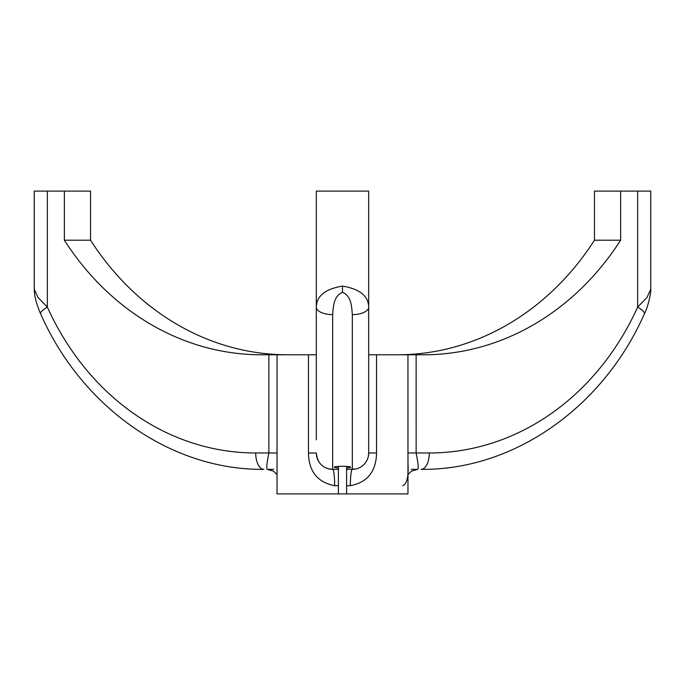 <?xml version="1.0" encoding="UTF-8"?>
<svg xmlns="http://www.w3.org/2000/svg" width="685" height="685" viewBox="0 0 685 685"><rect width="100%" height="100%" fill="white"/><g stroke="black" fill="none" stroke-linecap="round" stroke-linejoin="round"><path stroke-width="1.03" d="M338.407 466.399L338.407 468.086L334.314 467.333C333.775 465.946 351.225 465.946 350.686 467.333L346.593 468.086L346.593 493.894L407.969 493.894L407.969 463.197C408.757 476.417 407.01 483.918 402.712 485.708M368.684 374.01L368.684 354.779L407.952 354.779L407.969 463.231M316.316 439.881L316.316 191.106L368.684 191.106L368.684 452.973A16.363 16.363 0 0 1 352.321 469.345A16.363 1.961 90 0 0 350.352 485.708C367.443 482.36 376.168 471.451 376.544 452.973L368.684 452.973L368.684 448.478M268.871 354.779L261.37 354.779A283.153 245.221 90 0 1 64.356 240.204L64.356 191.106L34.25 191.106L34.25 289.181L37.966 297.444L47.342 307.06A271.311 234.964 -90 0 0 255.702 452.973L268.871 452.973L268.871 354.779L308.455 354.779L308.455 452.973C308.807 471.434 317.54 482.343 334.64 485.708A16.363 1.961 90 0 0 332.679 469.345L338.407 469.345L338.407 493.894L277.031 493.894L277.048 452.973L268.871 452.973C266.825 463.154 266.277 468.608 267.236 469.345L273.709 469.345M338.407 493.894L346.593 493.894M407.952 354.779L423.63 354.779A283.153 245.221 90 0 0 620.644 240.204L620.644 191.106L650.75 191.106L650.75 289.181C651.307 290.594 648.823 305.304 644.388 313.798L644.388 313.798A16.363 3.785 -155.7 0 0 637.658 307.06L647.017 297.461L650.75 289.181M308.455 354.779L316.316 354.779L316.316 374.01M355.669 468.994L346.593 469.345M368.684 431.293L368.684 391.195M316.316 391.195L316.316 431.293M316.316 307.06C316.581 295.988 325.315 288.993 342.5 286.082C359.693 288.984 368.419 295.98 368.684 307.06A16.363 7.561 180 0 1 352.321 314.629C351.696 307.197 351.533 295.903 342.5 292.384C333.441 295.937 333.312 307.205 332.679 314.629A16.363 7.561 180 0 1 316.316 307.06L316.316 240.204M338.407 469.345L338.407 468.086M368.684 452.973L368.316 456.45M332.679 469.345A16.363 16.363 0 0 1 316.316 452.973C317.386 463.171 322.841 468.626 332.679 469.345L332.679 314.629M397.446 354.779A283.153 245.221 90 0 0 594.46 240.204L594.46 191.106L620.644 191.106M411.291 469.345L417.764 469.345C418.723 468.626 418.184 463.171 416.129 452.973L429.298 452.973A271.311 234.964 90 0 0 637.658 307.06L637.658 191.106M594.46 240.204L620.644 240.204M287.554 354.779A283.153 245.221 90 0 1 90.54 240.204L90.54 191.106L64.356 191.106M64.356 240.204L90.54 240.204M47.342 191.106L47.342 307.06A16.363 3.785 155.7 0 0 40.612 313.798L40.612 313.798C36.451 304.268 34.327 296.066 34.25 289.181M346.593 466.399L346.593 468.086M376.544 354.779L376.544 452.973M350.352 485.708L346.593 485.708M338.407 485.708L334.64 485.708M277.048 354.779L277.048 452.973M352.321 469.345L352.321 314.629M342.5 292.384L342.5 286.082M308.455 452.973L316.316 452.973M416.129 354.779L416.129 452.973L407.952 452.973M644.388 313.798C603.22 407.455 513.707 470.398 421.112 469.345A16.363 8.186 -90 0 0 429.298 452.973M255.702 452.973A16.363 8.186 90 0 0 263.888 469.345C171.293 470.398 81.78 407.455 40.612 313.798M407.969 474.551L411.591 471.083L417.764 469.345M277.031 474.551L273.572 471.186L267.236 469.345"/></g></svg>
